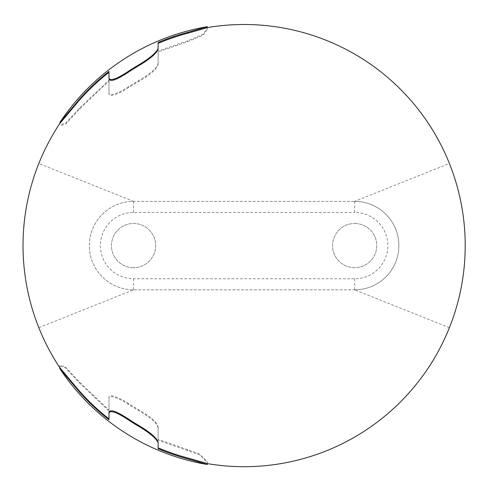 <?xml version="1.0" encoding="UTF-8"?>
<svg xmlns="http://www.w3.org/2000/svg" width="490" height="490" viewBox="0 0 490 490"><rect width="100%" height="100%" fill="white"/><g stroke="black" fill="none" stroke-linecap="round" stroke-linejoin="round"><path stroke-width="0.37" stroke-dasharray="2.45 1.84" d="M59.866 122.5L59.866 123.48M207.264 26.705L207.264 28.677L202.94 34.392L187.609 40.848L158.129 51.015L158.129 62.99C157.578 67.54 151.024 73.457 138.474 80.728L128.398 86.785C121.569 91.581 108.229 97.743 108.994 92.573L108.994 80.127L79.515 108.186L65.74 123.106L59.866 124.919M207.264 28.677L207.264 27.648M108.994 80.127L108.994 81.015L79.515 109.068L65.74 123.988L59.866 125.801M207.264 29.565L202.94 35.274L187.609 41.736L158.129 51.903L158.129 51.015M108.994 92.573L108.994 81.015M158.129 62.99L158.129 51.903M158.129 63.872C157.578 68.428 151.024 74.339 138.474 81.61L128.398 87.667C121.569 92.463 108.229 98.631 108.994 93.455M158.129 42.508L158.129 48.32M108.994 71.436L108.994 78.259M207.264 463.546L207.264 461.635L199.546 453.918L158.129 439.297L158.129 427.323C157.578 422.772 151.024 416.855 138.474 409.585L128.65 403.687C121.692 398.793 108.223 392.533 108.994 397.739L108.994 410.185L79.515 382.127L65.17 366.679L59.866 365.393L59.866 367.714M108.994 419.759L108.994 412.935M158.129 442.874L158.129 448.693M38.826 327.712L133.562 289.817A44.223 44.223 0 0 1 89.345 245.6A44.223 44.223 0 0 1 133.562 201.378L354.662 201.378A44.223 44.223 0 0 1 398.878 245.6A44.223 44.223 0 0 1 354.662 289.817L133.562 289.817A44.223 44.223 0 0 1 89.345 245.6A44.223 44.223 0 0 1 133.562 201.378L354.662 201.378A44.223 44.223 0 0 1 398.878 245.6A44.223 44.223 0 0 1 354.662 289.817L133.562 289.817A44.223 44.223 0 0 1 89.345 245.6A44.223 44.223 0 0 1 133.562 201.378L38.826 163.482M449.397 327.712L354.662 289.817A44.223 44.223 0 0 0 398.878 245.6A44.223 44.223 0 0 0 354.662 201.378L449.397 163.482M207.264 461.635L207.264 464.489M59.866 365.393L59.866 368.701M158.129 439.297L158.129 440.179L199.546 454.8L207.264 462.517M158.129 427.323L158.129 440.179M108.994 397.739L108.994 398.627C108.223 393.415 121.692 399.681 128.65 404.575L138.474 410.473C151.024 417.743 157.578 423.654 158.129 428.211M108.994 410.185L108.994 398.627M59.866 366.281L65.17 367.567L79.515 383.015L108.994 411.067M354.662 223.489A22.111 22.111 0 0 1 373.809 256.656A22.111 22.111 0 0 1 335.515 256.656A22.111 22.111 0 0 1 354.662 223.489A22.111 22.111 0 0 0 335.515 256.656A22.111 22.111 0 0 0 373.809 256.656A22.111 22.111 0 0 0 354.662 223.489M133.562 267.705A22.111 22.111 0 0 1 114.415 234.545A22.111 22.111 0 0 1 152.709 234.545A22.111 22.111 0 0 1 133.562 267.705A22.111 22.111 0 0 0 152.709 234.545A22.111 22.111 0 0 0 114.415 234.545A22.111 22.111 0 0 0 133.562 267.705M79.515 108.186L79.515 109.068M187.609 40.848L187.609 41.736M128.65 86.626L128.65 87.508M138.474 80.728L138.474 81.61M187.609 449.465L187.609 450.347M138.474 409.585L138.474 410.473M128.65 403.687L128.65 404.575M79.515 382.127L79.515 383.015M354.662 201.378L354.662 212.433A33.167 33.167 0 0 1 387.829 245.6A33.167 33.167 0 0 1 354.662 278.761L133.562 278.761A33.167 33.167 0 0 1 100.401 245.6A33.167 33.167 0 0 1 133.562 212.433L354.662 212.433M133.562 201.378L133.562 212.433M354.662 289.817L354.662 278.761M133.562 289.817L133.562 278.761"/><path stroke-width="0.73" d="M207.264 26.766L187.609 32.377A219.728 219.728 0 0 0 158.129 42.508L158.129 48.32C156.414 52.669 149.867 58.23 138.474 65.011A208.452 208.452 0 0 0 128.65 71.16C123.174 74.731 110.991 82.528 108.994 78.259L108.994 71.436A219.728 219.728 0 0 0 79.515 99.151L59.866 122.5A221.1 221.1 0 0 1 207.264 26.705L207.264 27.648L187.609 33.259A219.728 219.728 0 0 0 158.129 43.39M59.866 122.598L59.866 123.48L79.515 100.034A219.728 219.728 0 0 1 108.994 72.324M158.129 48.32L158.129 49.202L158.129 48.32M108.994 79.141C110.991 83.416 123.174 75.619 128.65 72.042A208.452 208.452 0 0 1 138.474 65.893C149.867 59.112 156.414 53.551 158.129 49.202M207.264 27.593A221.1 221.1 0 0 1 449.397 327.712A221.1 221.1 0 0 1 207.264 463.607M59.866 367.812A221.1 221.1 0 0 1 59.866 123.382M108.994 418.877A219.728 219.728 0 0 1 79.515 391.167L59.866 367.714L59.866 368.603L79.515 392.049A219.728 219.728 0 0 0 108.994 419.759L108.994 412.053C110.991 407.784 123.174 415.581 128.65 419.152L128.65 420.04A208.452 208.452 0 0 0 138.474 426.19C149.867 432.97 156.414 438.532 158.129 442.874L158.129 448.693A219.728 219.728 0 0 0 187.609 458.824L207.264 464.489A221.1 221.1 0 0 1 59.866 368.701L59.866 368.603M158.129 441.992L158.129 442.874L158.129 441.992C156.414 437.65 149.867 432.082 138.474 425.302A208.452 208.452 0 0 1 128.65 419.152M207.264 464.434L207.264 463.546L187.609 457.942A219.728 219.728 0 0 1 158.129 447.805M108.994 412.053L108.994 412.935C110.991 408.666 123.174 416.463 128.65 420.04M187.609 32.377L187.609 33.259M79.515 99.151L79.515 100.034M138.474 65.011L138.474 65.893M128.65 71.16L128.65 72.042M187.609 457.942L187.609 458.824M138.474 425.302L138.474 426.19M79.515 391.167L79.515 392.049"/></g></svg>
